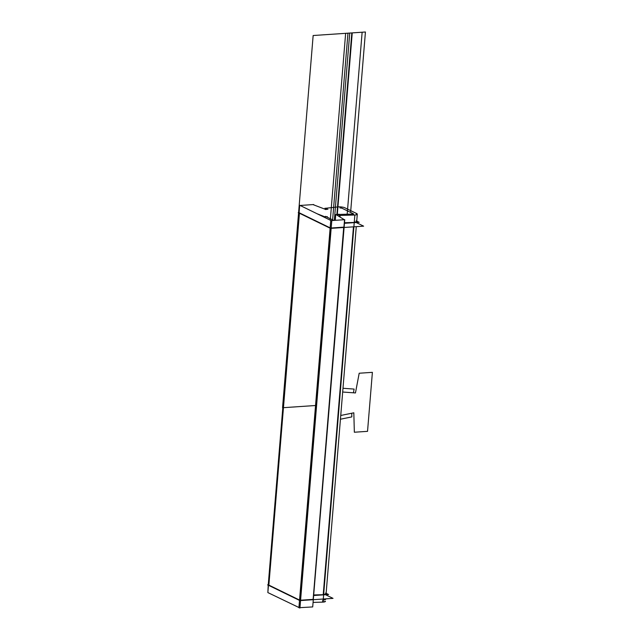 <?xml version="1.0" encoding="UTF-8"?>
<svg xmlns="http://www.w3.org/2000/svg" width="640" height="640" viewBox="0 0 640 640"><rect width="100%" height="100%" fill="white"/><g stroke="black" fill="none" stroke-linecap="round" stroke-linejoin="round"><path stroke-width="0.96" d="M313.848 595.504L328.592 594.512L326.128 593.312M313.888 594.952L323.216 594.68A4.808 1.168 4.7 0 0 325.408 593.184A4.808 1.168 -175.3 0 1 323.216 594.68L353.456 226.84L323.216 594.68A4.808 1.168 4.7 0 0 325.408 593.184A4.808 1.168 4.7 0 1 323.216 594.68L353.456 226.84L323.216 594.68L313.888 594.952L323.216 594.68M337.456 206.968A4.808 1.168 -175.3 0 1 345.08 207.912M356.864 213.64L344.632 207.68M356.256 214.824L356.368 213.416A4.808 1.168 -175.3 0 1 357.296 214.2A4.808 1.168 -175.3 0 1 354 215.032L354 215.032M323.032 602.072L325.472 601.264A4.808 1.168 -175.3 0 1 322.176 602.128M322.608 602.088L322.752 600.296M323.176 600.28L325.624 599.472L325.136 598.896M339.408 216.592L339.504 215.464L354.856 215.008L323.032 602.112L313.28 602.4M353.816 222.464L344.488 222.744L353.816 222.464A4.808 1.168 4.7 0 0 356.016 220.968A4.808 1.168 4.7 0 1 353.816 222.464A4.808 1.168 4.7 0 0 356.016 220.968A4.808 1.168 4.7 0 1 353.816 222.464L344.488 222.744M338.184 214.488L340.112 215.568L340 216.968M335.264 220.32L335.736 214.56L353.312 214.032L353.232 215.056L353.312 214.032L337.96 214.488L337.864 215.616M352.968 214.048L353.008 213.648L353.464 213.88L352.432 214.032L353.464 213.88L353 213.64L352.968 214.048M353.464 215.056L353.56 213.864L341.328 207.904L353.56 213.864L353.464 215.056M339.872 207.912L341.704 208.136L339.872 207.912M327.256 209.272L325.336 209.488M327.304 216.648L325.392 216.856M324.992 208.2L327.904 209.344M338.176 206.88L324.912 208.352M333.776 220.424L325.44 216.352M344.448 223.296L359.192 222.304L356.728 221.096M339.344 214.304A4.808 1.168 4.7 0 0 337.2 214.368A4.808 1.168 4.7 0 1 339.344 214.304A4.808 1.168 4.7 0 0 337.2 214.368A4.808 1.168 4.7 0 1 339.344 214.304M323.712 593.832L333.024 598.368L299.92 600.6L267.608 584.856L268.248 584.808L298.824 212.936M299.44 213.24L268.872 585.112L299.544 600.064L268.872 585.112L299.44 213.24L268.872 585.112L299.544 600.064L268.872 585.112L299.44 213.24L268.872 585.112L299.544 600.064M300.584 600.208L313.128 599.368L300.584 600.208L313.128 599.368L300.584 600.208L313.128 599.368L343.696 227.496M312.984 204.592L325.992 209.56M317.112 213.76L324.744 216.752M299.968 607.656L312.704 606.928L344.528 219.824L335.968 214.552M299.928 600.256L330.504 228.384L299.928 600.256L330.504 228.384L299.928 600.256L330.504 228.384L298.216 212.64L298.848 212.6L299.464 205.152L331.768 220.904L299.944 608L298.92 607.728L330.744 220.624L344.744 219.68L312.712 606.792M343.728 227.152L331.184 228M267.872 592.368L268.224 585.152M313.68 204.544L299.68 205.488L267.856 592.584L298.936 607.512M330.152 227.856L299.472 212.904M330.52 228.384L363.624 226.16L354.312 221.616M342.984 388.272L354.12 389.08L353.416 392.8L342.68 392.024L355.456 392.944L359.192 373.232L372.392 372.344L367.536 431.344L354.344 432.232L353.824 412.808L340.752 415.472L351.736 413.232L351.832 416.904L340.44 419.216L351.832 416.904L340.44 419.216L351.832 416.904L351.736 413.232L351.832 416.904L351.736 413.232L340.752 415.472L353.824 412.808L340.752 415.472L353.824 412.808L354.344 432.232L353.824 412.808L354.344 432.232L367.536 431.344L354.344 432.232L367.536 431.344L372.392 372.344L367.536 431.344L372.392 372.344L359.192 373.232L372.392 372.344L359.192 373.232L355.456 392.944L359.192 373.232L355.456 392.944L342.68 392.024L355.456 392.944L342.68 392.024L353.416 392.8L342.68 392.024L353.416 392.8L354.12 389.08L353.416 392.8L354.12 389.08L342.984 388.272M330.28 220.176L345.64 33.336L365.432 32L350.6 212.424L365.432 32L350.6 212.424L365.432 32L350.6 212.424L365.432 32L350.6 212.424L365.432 32L350.6 212.424L365.432 32L350.6 212.424L365.432 32L350.6 212.424L365.432 32L350.6 212.424L365.432 32L350.6 212.424L365.432 32L350.6 212.424L365.432 32L350.6 212.424L365.432 32L350.6 212.424L365.432 32L350.6 212.424L365.432 32L350.6 212.424L365.432 32L350.6 212.424L365.432 32L350.6 212.424L365.432 32L345.64 33.336L365.432 32L345.64 33.336L365.432 32L345.64 33.336L330.28 220.176M356.52 214.752L356.624 213.528M336.888 214.52L351.816 32.92L336.888 214.52M347.176 214.216L362.136 32.224L347.176 214.216M332.56 220.504L347.96 33.176L365.432 32L347.96 33.176L332.56 220.504M334.336 220.384L349.736 33.056L334.336 220.384M337.304 214.512L352.24 32.888L365.432 32L313.152 35.52L365.432 32L352.24 32.888L337.304 214.512M315.544 405.512L282.552 407.736L313.152 35.52L282.552 407.736L315.544 405.512M325.624 599.472L325.672 598.864M325.992 594.944L356.272 226.656M356.592 222.728L357.296 214.2M353.36 215.056L353.464 213.88L353.36 215.056"/></g></svg>
